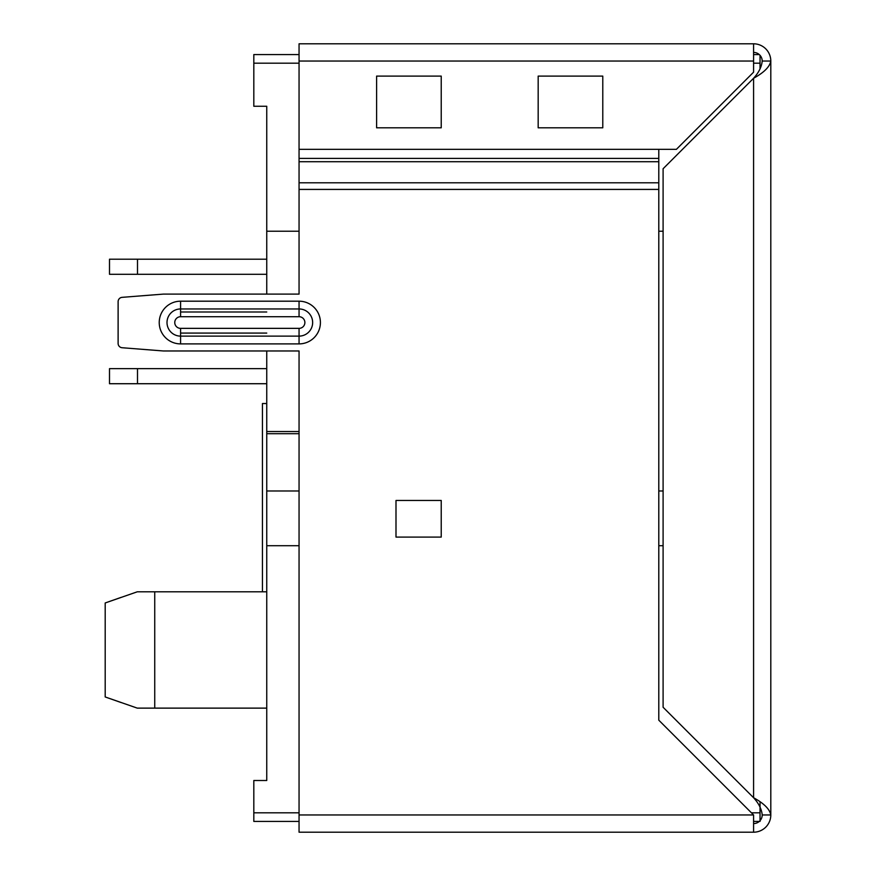 <?xml version="1.0" encoding="UTF-8"?>
<svg xmlns="http://www.w3.org/2000/svg" width="876" height="876" viewBox="0 0 876 876"><rect width="100%" height="100%" fill="white"/><g stroke="black" fill="none" stroke-linecap="round" stroke-linejoin="round"><path stroke-width="1.31" d="M753.579 54.575L759.273 54.575M760.039 68.963L760.039 55.33M760.039 821.425L760.039 801.956M663.099 231.209L658.796 231.209M299.055 490.987L266.753 490.987L266.753 780.505L253.821 780.505L253.821 821.425L299.055 821.425M266.753 545.704L299.055 545.704M266.753 490.987L266.753 433.697L299.055 433.697M663.099 490.987L658.796 490.987M658.796 545.704L663.099 545.704M759.273 821.425L753.579 821.425M266.753 780.505L266.753 722.339M137.28 708.126L105.197 696.957L137.28 708.126L266.753 708.126L154.734 708.126L154.734 591.804L137.28 591.804L105.197 602.962L137.28 591.804L266.753 591.804M105.197 602.962L121.129 597.377L105.197 602.962L105.197 696.957L121.129 702.552L105.197 696.957M262.439 591.804L262.439 403.529L266.753 403.529M266.753 294.106L266.753 106.27L253.821 106.27L253.821 54.575L299.055 54.575M299.055 431.54L266.753 431.54L266.753 350.969M266.753 431.54L266.753 433.697M266.753 231.209L299.055 231.209M753.579 823.582A8.618 8.618 0 0 0 762.197 814.965L770.803 814.965A17.235 17.235 0 0 1 753.579 832.2L299.055 832.2L299.055 814.965L753.579 814.965L753.579 832.2M753.579 52.418A8.618 8.618 0 0 1 762.197 61.035C761.682 66.773 758.813 72.522 753.579 78.271L753.579 797.729L663.099 707.26L663.099 168.739L753.579 78.271C764.047 72.522 769.785 66.773 770.803 61.035L770.803 814.965C769.785 809.227 764.047 803.478 753.579 797.729C758.813 803.478 761.682 809.227 762.197 814.965M770.803 637.936L770.803 526.323L770.803 637.936M299.055 814.965L299.055 350.969L163.352 350.969L122.082 347.728A4.303 4.303 0 0 1 118.118 343.436L118.118 301.651L118.118 343.436M163.352 350.969L122.082 347.728M118.118 301.651A4.303 4.303 0 0 1 122.082 297.347L163.352 294.106L299.055 294.106L299.055 182.788L658.796 182.788L658.796 720.182L753.579 814.965M395.996 500.47L441.23 500.47L441.23 537.087L395.996 537.087L395.996 500.47M299.055 149.347L299.055 43.8L753.579 43.8L753.579 72.171L676.392 149.347L299.055 149.347L299.055 182.788M658.796 149.347L658.796 182.788M753.579 43.8A17.235 17.235 0 0 1 770.803 61.035L769.96 64.485M762.197 61.035L770.803 61.035M441.23 127.808L441.23 76.113L376.603 76.113L376.603 127.808L441.23 127.808M602.787 127.808L602.787 76.113L538.171 76.113L538.171 127.808L602.787 127.808M266.753 368.643L137.499 368.643L137.499 383.721L266.753 383.721M137.499 383.721L109.5 383.721L109.5 368.643L137.499 368.643M266.753 259.208L109.5 259.208L109.5 274.287L266.753 274.287M137.499 259.208L137.499 274.287M760.039 63.181L753.579 63.181M253.821 812.818L299.055 812.818M751.422 812.818L760.039 812.818M299.055 63.181L253.821 63.181M658.796 189.413L299.055 189.413M299.055 343.896L180.587 343.896A21.352 21.352 0 0 1 159.377 320.036A21.352 21.352 0 0 1 180.587 301.191L299.055 301.191A21.352 21.352 0 0 1 320.266 325.04A21.352 21.352 0 0 1 299.055 343.896L299.055 336.121L180.587 336.121L180.587 343.896M658.796 161.71L299.055 161.71M299.055 158.403L658.796 158.403M180.587 301.191L180.587 308.954L299.055 308.954L299.055 301.191M180.587 328.358L180.587 336.121A13.589 13.589 90 0 1 167.097 320.945A13.589 13.589 90 0 1 180.587 308.954L180.587 316.718A5.814 5.814 90 0 0 174.762 322.543A5.814 5.814 90 0 0 180.587 328.358L299.055 328.358A5.814 5.814 -90 0 0 304.881 322.543A5.814 5.814 -90 0 0 299.055 316.718L299.055 308.954A13.589 13.589 -90 0 1 312.557 324.131A13.589 13.589 -90 0 1 299.055 336.121L299.055 328.358M299.055 316.718L180.587 316.718M266.753 311.998L180.587 311.998M180.587 333.077L266.753 333.077M753.579 61.035L299.055 61.035"/></g></svg>
